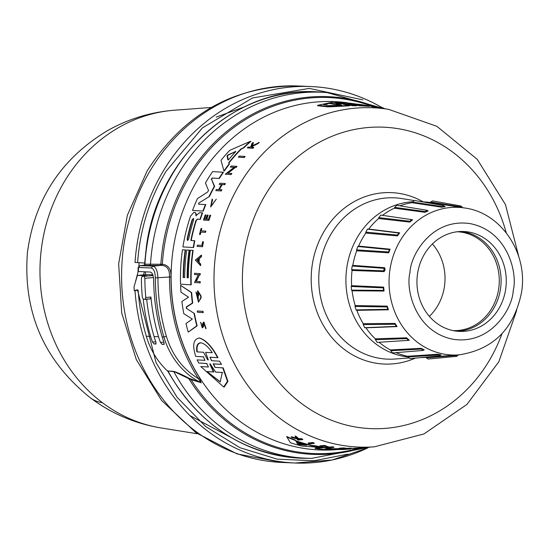 <?xml version="1.0" encoding="UTF-8"?>
<svg xmlns="http://www.w3.org/2000/svg" width="549" height="549" viewBox="0 0 549 549"><rect width="100%" height="100%" fill="white"/><g stroke="black" fill="none" stroke-linecap="round" stroke-linejoin="round"><path stroke-width="0.82" d="M102.375 402.671A160.13 61.268 -53.1 0 1 90.379 397.853C43.824 360.467 22.845 311.983 27.45 252.403C34.628 199.15 61.214 158.627 107.199 130.834C128.171 118.934 150.673 112.051 174.712 110.191L174.712 110.191A159.91 142.87 92.4 0 0 41.841 245.424A159.91 142.87 92.4 0 0 102.375 402.671A159.91 142.87 92.4 0 0 161.324 427.994A159.91 142.87 92.4 0 0 161.337 428L197.516 433.785M381.781 107.501L380.45 106.739A188.41 168.33 -87.6 0 0 310.858 86.536C335.686 87.655 359.121 94.503 381.157 107.096M369.834 447.147L311.75 458.34A183.146 163.629 -87.6 0 1 173.813 371.639L167.967 371L168.035 371.618L167.569 371.007L173.601 371.35C177.238 372.421 182.316 374.692 188.815 378.172L200.913 382.612L198.443 378.707C182.892 369.237 172.208 355.134 166.395 336.4C160.816 317.439 158.002 297.956 157.94 277.938C157.618 270.904 155.923 266.972 152.842 266.148L140.07 265.613L138.149 267.548L139.995 265.613L143.804 265.27M173.601 371.35L188.76 378.577L188.815 378.172M380.821 106.897L384.952 108.771M144.895 264.172L143.975 265.256L144.895 264.172L143.865 265.256L139.837 265.654M163.979 344.374L164.069 342.549A76.901 68.707 92.4 0 1 162.175 336.908L163.904 336.976A190.331 170.053 -87.6 0 1 155.36 277.924C155.168 271.995 153.795 268.681 151.25 267.994L152.842 266.148L161.262 265.366L149.548 265.462L150.488 264.385A183.146 163.629 -87.6 0 1 152.245 247.407A183.146 163.629 -87.6 0 1 327.142 92.596L321.783 92.163A183.352 163.815 -87.6 0 0 146.686 247.146A183.352 163.815 -87.6 0 0 144.922 264.172L162.326 264.268C168.365 264.954 171.254 269.161 171 276.881A174.342 155.765 92.4 0 0 199.767 378.055L198.443 378.707A175.495 156.794 92.4 0 1 169.483 276.868C169.771 269.689 167.198 265.853 161.749 265.359L161.262 265.366L161.818 264.268M353.281 105.765L353.563 105.374L356.788 105.374L356.507 105.758L353.281 105.765L344.731 104.564M343.386 104.296L349.672 105.442L349.39 105.833L328.048 106.897L317.494 105.717L317.816 105.271L331.987 102.306L338.17 103.397L341.862 103.336L335.48 102.224L348.642 103.473L342.425 102.423L362.367 104.763L371.625 106.245L371.371 106.595M340.16 103.473L335.206 102.615L335.48 102.224M346.007 103.445L342.157 102.793L342.425 102.423M369.58 106.328L359.931 105.806L352.513 104.639M244.724 156.417L245.142 156.492A171.288 153.034 92.4 0 0 244.195 157.556L238.3 157.179A172.242 153.885 92.4 0 1 239.234 156.108L244.724 156.417A171.672 153.377 92.4 0 0 243.783 157.488L238.3 157.179M198.566 204.173L205.813 204.612A172.214 153.864 92.4 0 0 203.24 211.091L192.541 210.466A173.69 155.189 -87.6 0 1 197.427 198.635L207.707 191.951L208.503 190.407L205.436 183.037A173.69 155.189 -87.6 0 1 212.614 171.604L223.457 172.249A172.214 153.864 92.4 0 0 219.367 178.466L212.449 178.082L211.543 179.269L214.645 186.44A172.214 153.864 92.4 0 0 209.471 196.453L198.944 202.931L209.471 196.453M196.075 215.929L195.897 215.613L199.692 212.689L202.567 212.895A172.214 153.864 92.4 0 0 200.358 219.339L197.455 219.181L196.281 220.554A172.599 154.207 92.4 0 0 191.182 240.517M196.281 220.554L195.931 220.492A172.983 154.55 92.4 0 0 190.832 240.496L194.792 240.75A172.214 153.864 92.4 0 0 193.571 247.544L182.913 246.926A173.69 155.189 -87.6 0 1 190.524 216.134L193.893 212.367L195.073 212.429L195.842 213.822L195.897 215.613L196.24 215.675L196.192 213.884L195.842 213.822M195.073 212.429L196.192 213.884M250.358 141.313L250.818 141.388A172.214 153.864 92.4 0 0 243.845 147.88L241.43 148.957A172.345 153.981 92.4 0 0 229.015 162.957L229.345 164.213A172.214 153.864 92.4 0 0 224.301 171.034L223.917 170.965L221.021 160.301A173.69 155.189 -87.6 0 1 229.722 150.357L250.358 141.313A172.599 154.207 92.4 0 0 243.406 147.805L240.99 148.882A172.729 154.324 92.4 0 0 228.617 162.888L229.345 164.213M234.547 167.37L230.312 167.088A172.242 153.885 -87.6 0 1 231.129 165.997L236.99 166.374A171.288 153.034 92.4 0 0 236.159 167.459L235.452 167.418L227.904 173.258M235.452 167.418L227.519 173.196L231.843 173.477A171.288 153.034 92.4 0 0 231.088 174.589L225.268 174.225L234.149 167.301L230.312 167.088M221.892 184.567L219.223 184.382A172.214 153.864 -87.6 0 1 219.881 183.249L225.035 183.538A171.672 153.377 92.4 0 0 224.376 184.663L221.823 184.519A171.94 153.617 92.4 0 0 218.996 189.625L221.542 189.762A171.672 153.377 92.4 0 0 220.938 190.901L215.791 190.62A172.214 153.864 92.4 0 1 216.395 189.48L218.687 189.604A171.967 153.645 -87.6 0 1 221.522 184.505L219.223 184.382M225.035 183.538L225.406 183.599A171.288 153.034 92.4 0 0 224.747 184.725L222.194 184.588A171.556 153.274 92.4 0 0 219.38 189.645M221.542 189.762L221.906 189.824A171.288 153.034 92.4 0 0 221.302 190.963L215.791 190.62M207.797 215.091L207.172 215.057A172.002 153.679 92.4 0 0 205.8 219.106L204.276 219.024A172.166 153.823 -87.6 0 1 205.649 214.975L205.216 214.954A172.214 153.864 92.4 0 0 203.494 220.074L208.956 220.41A171.288 153.034 92.4 0 1 210.679 215.29L209.883 215.208A171.72 153.425 -87.6 0 0 208.51 219.25L206.424 219.14A171.94 153.617 -87.6 0 1 207.797 215.091L208.146 215.153A171.556 153.274 92.4 0 0 206.788 219.161M205.649 214.975L205.992 215.036A171.782 153.48 92.4 0 0 204.633 219.037M252.32 146.075L253.453 142.637L252.993 142.562L251.874 146L259.245 142.493A171.288 153.034 92.4 0 0 258.099 143.509L252.169 146.59L251.936 147.393M252.169 146.59L251.723 146.514L251.49 147.31L253.796 147.496A171.288 153.034 92.4 0 0 252.979 148.285L247.29 147.907A172.214 153.864 -87.6 0 1 248.1 147.118L250.124 147.235A172.002 153.679 -87.6 0 1 251.003 146.391L251.895 143.55A172.214 153.864 -87.6 0 1 252.993 142.562M212.12 199.067L211.091 206.012L216.272 199.17L210.651 207.021L212.12 199.067L212.628 199.754L210.981 205.841M216.272 199.17L210.651 207.021M205.525 231.081L205.868 231.136A171.288 153.034 92.4 0 0 205.566 232.33L200.886 232.069A171.782 153.48 92.4 0 0 200.289 234.54L199.52 234.457A172.214 153.864 -87.6 0 1 201.016 228.508L201.449 228.528A172.166 153.823 92.4 0 0 200.845 230.827L205.525 231.081A171.672 153.377 92.4 0 0 205.223 232.268L200.886 232.069M201.449 228.528L201.792 228.59A171.782 153.48 92.4 0 0 201.195 230.841M203.459 241.807A171.288 153.034 92.4 0 0 202.567 246.721L197.118 246.384A172.214 153.864 -87.6 0 1 197.331 245.156L201.929 245.403A171.727 153.425 92.4 0 1 202.615 241.725L203.459 241.807M183.517 277.519A173.017 154.585 92.4 0 1 185.541 249.967L185.205 249.912A173.402 154.928 92.4 0 0 183.174 277.499L184.69 277.581A173.244 154.784 -87.6 0 1 186.722 249.994L189.487 250.186A172.599 154.207 92.4 0 0 187.463 277.732M203.953 322.167L206.095 328.625L203.672 322.112L202.636 323.491L202.478 325.928L201.984 326.607L200.961 323.485L201.332 323.553L201.497 325.756M204.249 323.402L203.295 324.178L203.933 323.347L205.717 328.563M199.527 338.081C205.909 339.996 212.065 346.529 217.994 357.694L209.938 357.186L211.66 360.631M203.775 356.891L195.725 356.383C192.191 345.328 193.33 339.207 199.136 338.012L200.172 338.157M199.136 338.012C205.511 339.92 211.653 346.46 217.576 357.625M203.453 356.829L195.725 356.383M369.834 105.984L360.206 105.435L353.995 104.379L353.721 104.756M359.931 105.806L360.206 105.435M235.432 151.407L235.446 151.936A172.983 154.557 92.4 0 0 228.803 159.478L227.904 159.958L227.046 155.937L227.931 154.928L235.741 151.462M193.344 218.447L193.632 219.964A173.237 154.784 92.4 0 0 188.657 239.124L187.552 240.579L187.14 239.041A173.402 154.928 -87.6 0 1 192.109 219.881L193.385 218.454M193.687 218.509L192.452 219.936A173.017 154.578 92.4 0 0 187.477 239.096L187.497 240.201M200.783 342.768C204.468 343.482 208.291 346.81 212.257 352.739L205.614 352.362L208.318 359.904L207.7 359.87L203.487 352.245L196.851 351.868C196.048 346.076 197.359 343.043 200.783 342.768L201.311 342.83M201.181 342.837C197.764 343.104 196.46 346.138 197.263 351.936M209.903 364.268L209.903 363.651L210.535 364.31L215.579 372.064L222.27 372.455L220.224 381.905L206.671 371.549L213.369 371.941L209.903 364.268L210.342 364.344L213.829 372.016L206.671 371.549M365.311 105.25L348.135 103.788L355.148 104.063L349.72 103.164L366.711 105.504M363.157 105.298L358.051 104.55M356.143 104.289L355.086 104.152M343.605 103.761L336.612 104.289L341.958 105.264L328.995 105.607L323.766 104.585L329.489 102.999L334.842 103.974L343.53 103.857M296.597 442.467L297.627 442.638A172.983 154.557 92.4 0 0 306.733 445.239L298.958 444.566L297.743 444.223L296.645 442.439M408.14 357.001A77.862 69.565 -87.6 0 1 346.817 267.686A77.862 69.565 -87.6 0 1 412.498 201.771M465.037 208.044C501.656 213.005 528.138 253.707 521.55 292.274C514.18 328.734 493.283 349.61 458.854 354.887A73.889 66.017 -87.6 0 1 389.907 269.95A73.889 66.017 -87.6 0 1 465.037 208.044L459.053 207.097L459.746 206.705L430.732 202.005L430.018 202.451A77.862 69.565 -87.6 0 0 422.586 201.902L422.469 201.881M444.93 206.719L441.677 207.186L442.261 206.616L412.436 202.046L411.853 202.684A77.862 69.565 -87.6 0 0 399.892 205.82M427.589 210.795L428.158 210.885L424.871 212.305L425.31 211.591L394.738 207.385L394.319 208.167A77.862 69.565 -87.6 0 0 382.523 215.338M411.578 219.634L412.635 219.778L409.787 222.105L410.041 221.295L378.831 217.651L378.604 218.523A77.862 69.565 -87.6 0 0 368.688 229.057L367.892 229.262M368.688 229.057L399.665 232.851L397.442 235.919L397.503 235.061L365.799 232.152L365.785 233.057A77.862 69.565 -87.6 0 0 358.614 246.076L357.893 246.501L389.474 249.637L388.541 251.957L356.534 249.891L356.726 250.769A77.862 69.565 -87.6 0 0 352.801 265.387L352.204 266.011L384.142 268.331L383.778 270.835L351.669 269.669L352.06 270.458A77.862 69.565 -87.6 0 0 351.635 285.679L351.202 286.454L383.305 287.882L383.525 290.394L351.532 290.133L352.094 290.778A77.862 69.565 -87.6 0 0 355.203 305.567L354.963 306.438L387.011 306.96L387.814 309.32L356.129 309.89L356.823 310.35A77.862 69.565 -87.6 0 0 363.26 323.697L363.225 324.603L395.019 324.267L396.337 326.312L397.057 326.58L396.337 326.312M390.126 249.198L388.685 252.801L388.541 251.957L389.474 249.637L390.126 249.198L358.614 246.076M384.671 267.713L385.103 269.689L384.108 271.597L383.778 270.835L384.671 267.713L352.801 265.387M505.698 289.048A49.986 44.661 -87.6 0 1 459.506 331.397A49.986 44.661 -87.6 0 1 417.528 273.862A49.986 44.661 -87.6 0 1 463.713 231.513A49.986 44.661 -87.6 0 1 505.698 289.048M456.926 331.205A49.986 44.661 92.4 0 0 500.516 288.829A49.986 44.661 92.4 0 0 461.119 231.486M453.11 330.601A49.465 44.195 92.4 0 0 498.698 288.692A49.465 44.195 92.4 0 0 457.269 231.76M429.352 316.368A49.465 44.195 92.4 0 0 444.45 286.406A49.465 44.195 92.4 0 0 432.399 243.955M135.658 281.04L138.163 271.542M138.883 266.066A188.41 168.33 -87.6 0 1 139.089 262.655L135.033 262.484A188.41 168.33 -87.6 0 1 136.77 246.151A188.41 168.33 -87.6 0 1 163.815 170.149A188.41 168.33 -87.6 0 1 310.858 86.536L297.874 85.987A188.41 168.33 -87.6 0 0 150.831 169.6A188.41 168.33 -87.6 0 0 123.786 245.602A188.41 168.33 -87.6 0 0 282.028 462.464L237.031 453.893L195.918 432.667L161.584 400.441L136.31 359.595L121.7 312.978L118.653 263.767L127.347 215.27L147.235 170.753C183.723 113.979 233.936 85.726 297.874 85.987M139.089 262.655L144.641 263.06M143.529 274.871L144.38 271.81M145.464 274.692A177.183 158.304 -87.6 0 1 145.506 271.858M138.149 267.548L138.019 271.501L150.248 272.057C152.306 272.606 153.439 275.227 153.651 279.915A190.331 170.053 -87.6 0 0 162.175 336.908M167.569 371.007A76.901 68.707 -87.6 0 1 146.302 336.235A190.331 170.053 -87.6 0 1 138.231 290.949L137.641 289.783L134.251 290.606A190.331 170.053 -87.6 0 1 134.031 286.77L137.161 276.195L137.868 275.399L146.809 274.569L137.82 275.399L147.427 275.804L142.218 276.284L141.409 278.171A196.096 175.206 -87.6 0 0 142.335 297.359L143.385 299.308L150.302 298.896L150.927 297.03L145.787 297.503A196.096 175.206 -87.6 0 1 144.861 278.316L153.466 277.519M152.8 274.823L146.809 274.569M146.679 299.239A190.331 170.053 92.4 0 0 154.07 336.564A76.901 68.707 92.4 0 0 155.957 342.205L155.82 344.031L154.097 343.955L152.505 342.061A76.901 68.707 -87.6 0 1 150.618 336.42A190.331 170.053 -87.6 0 1 143.248 299.28M164.027 344.36L162.03 344.292L160.445 342.398A76.901 68.707 -87.6 0 1 158.551 336.757A190.331 170.053 -87.6 0 1 150.927 297.03M311.75 458.34L306.369 458.326A183.352 163.815 -87.6 0 1 167.994 371.007L167.781 370.719M155.36 277.924L171 276.881M134.251 290.606L138.08 290.249M153.034 275.516L143.996 276.353L147.427 275.804M361.105 448.19A179.029 159.951 -87.6 0 1 188.76 378.577L191.045 379.64L191.086 379.229M357.982 448.423A178.157 159.169 92.4 0 1 295.424 451.594A178.157 159.169 92.4 0 1 191.045 379.64L200.913 382.612A76.901 68.707 -87.6 0 1 163.904 336.976L166.395 336.4M143.996 276.353L144.861 278.316M145.108 299.377L145.787 297.503M201.208 382.969L199.767 378.055M189.144 250.124A172.983 154.557 92.4 0 0 187.12 277.719L188.334 277.78A172.86 154.441 -87.6 0 1 190.359 250.193L193.138 250.385A172.214 153.864 92.4 0 0 191.237 284.821L180.546 284.197A173.69 155.189 -87.6 0 1 182.474 249.761L185.205 249.912M203.02 311.352A171.261 153.013 92.4 0 0 203.247 312.621L197.475 312.257A172.214 153.864 -87.6 0 1 197.256 310.988L203.02 311.352M203.672 324.239L203.487 326.772L202.245 327.87L200.961 323.485M200.44 322.27L201.332 323.553M201.25 255.216L201.586 255.278A171.261 153.013 92.4 0 0 201.408 256.788L199.383 258.449A171.453 153.185 92.4 0 0 199.026 262.223L200.714 264.096A171.261 153.013 92.4 0 0 200.611 265.613L195.32 260.082L201.25 255.216A171.645 153.356 92.4 0 0 201.071 256.726L199.047 258.387A171.837 153.528 92.4 0 0 198.683 262.168L200.378 264.035A171.645 153.356 92.4 0 0 200.268 265.558M198.614 274.781L194.49 274.521A172.214 153.864 -87.6 0 1 194.518 273.292L200.234 273.642A171.261 153.013 92.4 0 0 200.207 274.871L199.507 274.829L196.302 281.417M199.507 274.829L195.959 281.363L200.2 281.63A171.261 153.013 92.4 0 0 200.22 282.879L194.497 282.522L198.271 274.726L194.49 274.521M197.88 290.922L200.941 295.657A171.261 153.013 92.4 0 0 201.147 297.784L198.477 302.17L195.938 292.006L196.913 293.447L198.017 300.173M195.938 292.006L196.913 293.447M198.601 293.097A171.48 153.212 92.4 0 0 198.786 295.383L197.901 295.293A171.926 153.603 -87.6 0 1 197.558 290.867L200.591 295.595A171.645 153.356 -87.6 0 0 200.797 297.723L201.147 297.784M194.373 313.355A172.214 153.864 92.4 0 0 197.153 325.852L188.252 332.111A173.69 155.189 -87.6 0 1 185.953 323.594L192.308 319.079L183.798 313.664A173.69 155.189 -87.6 0 1 181.897 301.511L188.533 297.187L180.978 292.185A173.69 155.189 -87.6 0 1 180.594 285.356L191.313 292.555A172.599 154.207 92.4 0 0 192.383 303.021L186.235 307.008L186.838 308.593L194.01 313.287A172.599 154.207 92.4 0 0 196.782 325.79L188.252 332.111M180.594 285.356L191.663 292.617A172.214 153.864 92.4 0 0 192.74 303.082L186.598 307.069M221.522 364.364L219.497 361.167L221.522 364.364L213.623 363.912L215.016 367.219M221.082 364.289L213.184 363.836L215.016 367.37L223.203 367.899L227.945 381.356L224.198 387.072L223.683 386.983L200.769 366.554L208.448 367L206.589 363.459L198.697 363.006L197.153 359.89L205.031 360.343L203.356 356.816M207.028 363.534L198.697 363.006M217.994 357.694L210.356 357.262M357.454 448.458L355.876 448.567L355.745 448.19L359.19 447.943M359.314 448.307L361.716 448.142L359.314 448.307L359.183 447.929L374.425 446.804A169.799 151.702 -87.6 0 1 215.977 251.62A169.799 151.702 -87.6 0 1 388.63 109.361L371.33 106.588M295.218 436.496L295.046 436.002A171.288 153.034 92.4 0 0 296.398 436.599L298.574 438.569L301.6 438.74A171.288 153.034 92.4 0 0 302.616 439.125L302.774 439.591L298.361 440.051A172.214 153.864 -87.6 0 1 297.352 439.674L299.054 439.495A172.002 153.679 -87.6 0 1 297.97 439.07L292.727 437.807A172.214 153.864 -87.6 0 1 291.416 437.251L297.791 438.816L295.218 436.496A171.672 153.377 92.4 0 0 296.563 437.086L298.738 439.042L300.2 439.372L300.042 438.905M297.352 439.674L297.194 439.2L298.066 439.111M291.416 437.251L291.251 436.764L297.627 438.342M339.2 448.65L339.062 448.259L343.509 447.902A171.288 153.034 92.4 0 0 344.703 447.963L344.841 448.355L342.638 448.533A171.94 153.617 92.4 0 0 347.977 448.684L350.18 448.512A171.672 153.377 92.4 0 0 351.36 448.519L346.913 448.862A172.214 153.864 92.4 0 1 345.733 448.862L347.716 448.705A171.967 153.645 -87.6 0 1 342.377 448.554L340.394 448.711A172.214 153.864 -87.6 0 1 339.2 448.65L343.64 448.293A171.672 153.377 92.4 0 0 344.841 448.355M344.799 448.231A171.556 153.274 92.4 0 0 347.846 448.3L350.049 448.128A171.288 153.034 92.4 0 0 351.23 448.135L351.36 448.519M325.838 446.001L329.132 447.092L332.509 446.804A171.288 153.034 92.4 0 0 333.744 446.975L333.881 447.38L329.215 447.771L324.486 446.22L321.206 446.509A172.242 153.885 -87.6 0 1 319.964 446.268L324.624 445.857A171.672 153.377 92.4 0 0 325.866 446.097L329.27 447.504L329.132 447.092M319.964 446.268L319.82 445.85L324.48 445.438A171.288 153.034 92.4 0 0 325.729 445.678L325.866 446.097M286.894 436.997L286.722 436.51A172.214 153.864 92.4 0 0 295.184 439.969L295.568 440.614A172.345 153.981 92.4 0 0 312.511 445.52L314.954 445.719A172.214 153.864 92.4 0 0 322.716 447.14L322.853 447.552L302.362 446.117A173.69 155.189 -87.6 0 1 290.394 442.734L286.894 436.997A172.599 154.207 92.4 0 0 295.341 440.435L295.726 441.073A172.729 154.324 92.4 0 0 312.656 445.946L315.099 446.145L314.954 445.719M328.323 448.766L339.385 448.663A172.214 153.864 92.4 0 0 339.591 448.67M340.586 448.698A172.214 153.864 92.4 0 0 345.685 448.711M349.686 448.595L350.475 448.567M350.276 449L344.559 449.425A173.69 155.189 -87.6 0 1 343.64 449.494L327.629 449.658A173.69 155.189 -87.6 0 1 315.243 448.512L315.105 448.108L322.064 447.51M322.819 447.449L324.068 447.339A172.214 153.864 92.4 0 0 330.889 448.142L331.026 448.54L325.07 449.034L339.522 449.055A172.599 154.207 92.4 0 0 349.816 448.972L350.605 448.938L350.488 448.595M308.174 443.002L312.82 442.556A171.288 153.034 92.4 0 0 314.11 442.926L314.261 443.366L309.609 443.812A172.242 153.885 92.4 0 1 308.318 443.448L308.174 443.002M203.247 312.621L197.475 312.257M202.656 311.283A171.645 153.356 92.4 0 0 202.883 312.553M202.567 246.721L197.118 246.384M203.116 241.752A171.672 153.377 92.4 0 0 202.224 246.659M205.566 232.33L205.223 232.268M200.289 234.54L199.52 234.457M200.543 232.014A172.166 153.823 92.4 0 0 199.946 234.478M212.271 199.692L212.628 199.754M258.099 143.509L251.723 146.514M258.778 142.411A171.672 153.377 92.4 0 0 257.639 143.426M252.979 148.285L247.29 147.907M253.35 147.42A171.672 153.377 92.4 0 0 252.54 148.209M203.295 324.178L203.109 326.703L202.245 327.87M208.956 220.41L203.494 220.074M210.336 215.235A171.672 153.377 92.4 0 0 208.613 220.348M221.302 190.963L220.938 190.901M222.194 184.588L221.823 184.519M224.747 184.725L224.376 184.663M199.026 262.223L198.683 262.168M200.207 274.871L199.163 274.774M199.891 273.587A171.645 153.356 92.4 0 0 199.863 274.809M200.22 282.879L194.497 282.522M199.857 281.575A171.645 153.356 92.4 0 0 199.877 282.817M236.159 167.459L235.054 167.349M236.592 166.306A171.672 153.377 92.4 0 0 235.768 167.39M231.088 174.589L225.268 174.225M231.458 173.415A171.672 153.377 92.4 0 0 230.704 174.527M200.941 295.657L200.591 295.595M198.786 295.383L197.901 295.293M196.563 293.386L198.313 300.433L198.23 292.782A171.871 153.555 92.4 0 0 198.436 295.321M200.797 297.723L198.477 302.17M229.015 162.957L228.617 162.888M241.43 148.957L240.99 148.882M243.845 147.88L243.406 147.805M228.94 164.144A172.599 154.207 92.4 0 0 223.917 170.965M191.237 284.821L180.546 284.197M192.795 250.323A172.599 154.207 92.4 0 0 190.887 284.766M202.224 212.834A172.599 154.207 92.4 0 0 200.008 219.277L200.358 219.339M193.571 247.544L182.913 246.926M194.456 240.695A172.599 154.207 92.4 0 0 193.234 247.482M195.931 220.492L197.455 219.181M200.008 219.277L197.112 219.12M197.153 325.852L196.782 325.79M186.838 308.593L194.01 313.287M186.475 308.531L186.235 307.008M192.74 303.082L192.383 303.021M191.663 292.617L191.313 292.555M214.645 186.44L214.275 186.379A172.599 154.207 92.4 0 0 209.107 196.391M211.543 179.269L214.275 186.379M211.166 179.207L212.449 178.082M219.367 178.466L212.072 178.013M223.072 172.18A172.599 154.207 92.4 0 0 218.989 178.398M203.24 211.091L192.541 210.466M205.456 204.551A172.599 154.207 92.4 0 0 202.89 211.029M198.587 204.18L198.944 202.931M209.938 357.186L211.571 360.714L219.497 361.167M222.757 367.823L227.458 381.274L223.683 386.983M244.195 157.556L243.783 157.488M372.373 106.753L371.392 106.568M350.296 104.235L356.788 105.374M350.406 104.276L353.995 104.379M349.672 105.442L328.357 106.458L317.816 105.271M343.496 104.344L347.188 104.262L346.906 104.653M353.563 105.374L347.188 104.262M359.389 448.307L356.843 448.499L356.713 448.121M355.876 448.567L356.843 448.499M361.716 448.142L365.833 447.449M298.574 438.569L298.738 439.042M296.398 436.599L296.563 437.086M301.6 438.74L301.758 439.207A171.672 153.377 92.4 0 0 302.774 439.591M300.2 439.372L301.758 439.207M350.049 448.128L350.18 448.512M347.846 448.3L347.977 448.684M343.509 447.902L343.64 448.293M324.48 445.438L324.624 445.857M332.509 446.804L332.646 447.215A171.672 153.377 92.4 0 0 333.881 447.38M329.27 447.504L332.646 447.215M312.511 445.52L312.656 445.946M295.568 440.614L295.726 441.073M295.184 439.969L295.341 440.435M315.099 446.145A172.599 154.207 92.4 0 0 322.853 447.552M349.706 448.65L355.855 448.519M339.385 448.663L339.522 449.055M324.068 447.339L324.212 447.751A172.599 154.207 92.4 0 0 331.026 448.54M315.243 448.512L324.212 447.751M312.82 442.556L312.971 442.995A171.672 153.377 92.4 0 0 314.261 443.366M308.318 443.448L312.971 442.995M196.892 260.171L198.704 258.668A171.871 153.555 92.4 0 0 198.402 261.852L197.235 260.226L198.738 261.907M235.651 151.346L235.446 151.936M208.318 359.904L207.7 359.87L203.487 352.245M348.642 103.871L348.093 103.85M344.525 103.795L344.12 103.85M199.04 258.73L197.235 260.226M235.864 151.483L228.35 155.003L227.464 156.012L228.315 160.034M222.736 372.538L215.579 372.064M213.369 371.941L213.829 372.016M207.131 371.632L220.437 381.939M339.824 105.339L336.317 104.701L336.612 104.289M334.842 103.974L334.547 104.379L336.606 104.296M334.547 104.379L329.201 103.404L329.489 102.999M329.201 103.404L323.704 104.79M296.446 442.027L297.592 443.784L305.127 444.827M454.929 355.176L456.789 356.328L428.124 359.046L426.395 357.845L457.859 355.32L456.789 356.328L457.845 355.368M425.708 357.365L426.395 357.845M458.854 354.887L425.05 357.42A77.862 69.565 -87.6 0 1 421.062 357.591M410.041 358.6L408.127 356.919L440.854 354.853M396.028 352.643A77.862 69.565 -87.6 0 0 407.578 356.26L408.127 356.919M392.61 352.918L390.751 350.736L421.481 349.054L423.753 349.933M379.064 342.26A77.862 69.565 -87.6 0 0 390.373 349.933L390.751 350.736M377.136 342.384L375.434 339.714L406.775 338.623L408.531 340.208L409.286 340.256L407.982 340.394L408.531 340.208M365.154 327.588L365.936 327.835A77.862 69.565 -87.6 0 0 375.255 338.829L375.434 339.714M364.694 327.705L363.225 324.603M356.129 309.89L354.963 306.438M351.532 290.133L351.202 286.454M351.669 269.669L352.204 266.011M356.534 249.891L357.893 246.501M365.799 232.152L367.494 229.132M378.831 217.651L380.752 215.078M394.738 207.385L396.755 205.299M412.436 202.046L414.495 200.481M430.732 202.005L432.578 200.907L461.009 206.033L459.746 206.705L462.052 207.097L461.009 206.033L461.977 207.055M383.676 287.127L384.026 291.039L383.525 290.394L383.676 287.127L351.635 285.679M387.196 306.122L388.445 309.787L387.814 309.32L387.196 306.122L355.203 305.567M363.26 323.697L395.006 323.409L397.057 326.58L365.936 327.835M375.255 338.829L406.562 337.8L409.286 340.256L408.36 340.311M390.373 349.933L421.09 348.313L424.295 349.898M407.578 356.26L437.58 354.242L441.053 354.839M437.58 354.242L439.42 355.91L440.449 355.21L439.42 355.91L409.959 358.607M421.09 348.313L422.778 350.475L423.622 350.049L422.771 350.475L392.556 352.925M406.562 337.8L407.982 340.394L377.088 342.384M395.006 323.409L396.062 326.36L364.618 327.712M398.931 233.085L399.665 232.851L398.691 233.023L397.503 235.061L398.691 233.023L367.411 229.118M411.88 219.792L411.379 219.586L410.041 221.295L411.88 219.792L411.379 219.586L380.683 215.071M428.158 210.885L426.71 210.233L425.31 211.591L427.424 210.672L426.71 210.24L396.714 205.292M445.17 206.76L443.64 205.614L442.261 206.616L444.512 206.342L443.64 205.614L414.413 200.46M137.607 262.648C139.974 229.468 149.472 198.999 166.093 171.247L202.403 127.917L252.492 97.969L309.217 88.41L362.91 99.863M160.301 265.4L160.857 264.302A179.029 159.951 -87.6 0 1 162.538 248.313A179.029 159.951 -87.6 0 1 377.053 107.508M501.985 333.689A150.858 134.786 -87.6 0 1 340.579 423.444A150.858 134.786 -87.6 0 1 244.161 254.983A150.858 134.786 -87.6 0 1 368.31 127.498A150.858 134.786 -87.6 0 1 506.233 232.797M409.993 272.558C410.384 255.285 431.727 217.816 470.047 223.615C508.141 230.985 517.776 273.786 513.233 290.346C512.841 307.625 491.499 345.088 453.172 339.296C415.078 331.925 405.45 289.124 409.993 272.558M303.508 458.285A183.352 163.815 -87.6 0 1 300.653 458.195A183.352 163.815 -87.6 0 1 167.967 371M146.658 247.146A183.352 163.815 -87.6 0 1 316.08 91.807A183.352 163.815 -87.6 0 1 318.928 91.958M151.25 267.994L138.485 267.452A190.331 170.053 -87.6 0 0 138.341 271.556M340.009 449.377L335.837 449.693A174.328 155.758 -87.6 0 1 301.772 448.059A174.328 155.758 -87.6 0 1 173.155 249.301A174.328 155.758 -87.6 0 1 347.606 102.814M374.171 107.041A178.157 159.169 92.4 0 0 346.796 99.486A178.157 159.169 92.4 0 0 163.986 248.471A178.157 159.169 92.4 0 0 162.326 264.268L161.749 265.359M415.332 358.113A85.781 76.64 -87.6 0 1 339.46 345.383A85.781 76.64 -87.6 0 1 312.182 265.318A85.781 76.64 -87.6 0 1 423.272 201.915M192.452 219.936L192.109 219.881M408.573 358.003L395.04 359.019A80.73 72.132 -87.6 0 1 319.703 266.21A80.73 72.132 -87.6 0 1 401.793 198.573L413.761 200.488M459.053 207.097L430.018 202.451M441.677 207.186L411.853 202.684M424.871 212.305L394.319 208.167M409.787 222.105L378.604 218.523M397.442 235.919L365.785 233.057M388.685 252.801L356.726 250.769M367.391 448.101A188.41 168.33 -87.6 0 1 295.005 463.013A188.41 168.33 -87.6 0 1 135.027 290.531M347.997 454.105L313.932 460.796L277.06 459.122L239.954 447.709L205.703 426.573L177.142 397.332L156.122 362.793L137.593 290.291M146.302 336.235L150.618 336.42M154.07 336.564L158.551 336.757M162.03 344.292L164.281 344.086M163.89 342.075L160.445 342.398M155.792 341.759L152.505 342.061M150.254 298.903L145.21 299.37M143.975 265.256L149.548 265.462M156.163 343.763L154.097 343.955M203.487 326.772L203.109 326.703M213.184 363.836L213.623 363.912M228.35 155.003L227.931 154.928M227.464 156.012L227.046 155.937M297.592 443.784L297.743 444.223M298.807 444.127L298.958 444.566M384.108 271.597L352.06 270.458M384.026 291.039L352.094 290.778M388.445 309.787L356.823 310.35M384.08 108.633L327.142 92.596M374.425 446.804L423.938 433.957L466.897 404.469L498.863 361.729L516.719 310.309M306.369 458.326L300.653 458.195C243.186 453.982 198.916 425.008 167.843 371.275M144.545 264.556L146.329 247.167C157.611 157.693 235.192 86.481 316.08 91.807L321.783 92.163M174.712 110.191L211.255 107.467M204.043 322.174L203.672 322.112M230.209 437.031L189.954 415.634M216.196 117.129L244.106 106.98M90.379 397.853C111.543 413.665 135.191 423.711 161.324 427.994M367.905 447.902L332.172 459.98L295.005 463.013L282.028 462.464M355.752 448.204L350.159 448.622M198.065 290.943L197.715 290.888M518.949 257.33L505.478 204.585L477.218 159.313L436.887 126.325L388.63 109.361M357.694 448.444L357.2 448.478M458.449 354.778L457.928 355.32M440.922 354.832L440.449 355.21M423.993 349.843L423.622 350.049M385.35 309.362L386.963 309.334M377.63 248.464L379.304 248.628M445.019 206.753L444.587 206.362M462.581 207.687L462.052 207.097M355.992 309.897L386.825 309.334M357.804 246.494L379.112 248.608"/></g></svg>
